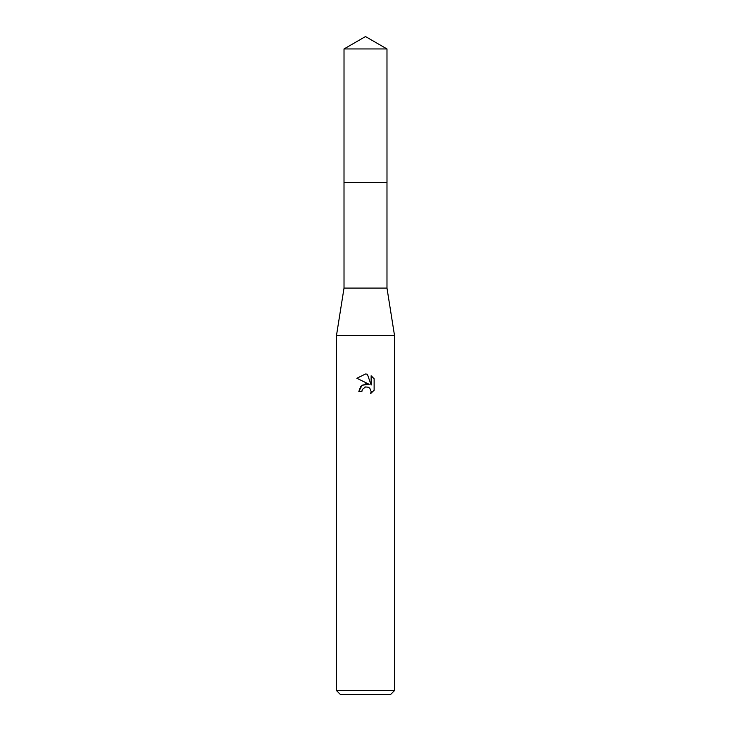 <?xml version="1.0" encoding="UTF-8"?>
<svg xmlns="http://www.w3.org/2000/svg" width="731" height="731" viewBox="0 0 731 731"><rect width="100%" height="100%" fill="white"/><g stroke="black" fill="none" stroke-linecap="round" stroke-linejoin="round"><path stroke-width="0.55" stroke-dasharray="3.65 2.74" d="M386.982 182.649L344.018 182.64L386.991 182.64M386.982 288.096L344.018 288.096M394.521 335.511L336.479 335.511M394.521 690.576L336.479 690.576M390.656 694.45L340.344 694.45M362.183 389.815L364.787 387.174M374.126 390.235L374.126 378.786M358.82 391.514L361.872 391.514M356.874 378.256L369.201 384.332M371.138 375.761L371.138 385.045L367.373 374.208M386.982 48.95L344.018 48.95"/><path stroke-width="1.1" d="M344.018 48.95L386.982 48.95L365.5 36.55L344.018 48.95L344.009 182.64L386.982 182.64L386.982 288.096L394.521 335.511L394.521 690.576L336.479 690.576L340.344 694.45L390.656 694.45L394.521 690.576M386.982 48.95L386.991 182.64L344.009 182.64L344.018 288.096L386.982 288.096M344.018 288.096L336.479 335.511L394.521 335.511M365.5 386.955L362.366 389.413L361.872 391.514L358.82 391.514L360.712 386.425L365.5 383.885L369.201 384.332L356.874 378.256L365.5 374.007L367.373 374.208L371.138 385.045L371.138 375.761L374.126 378.786L374.126 390.235L370.654 393.552L371.147 391.487L369.795 388.207L368.287 387.202L365.5 386.955L368.287 387.202L369.795 388.207L371.147 391.487L370.654 393.552L374.126 390.235M361.872 391.514L362.183 389.815M369.201 384.332L362.092 385.191L358.82 391.514M364.787 387.174L365.473 386.964M374.126 378.786L371.138 375.771M367.373 374.208L365.774 374.016M365.5 374.007L356.874 378.256M336.479 335.511L336.479 690.576"/></g></svg>
